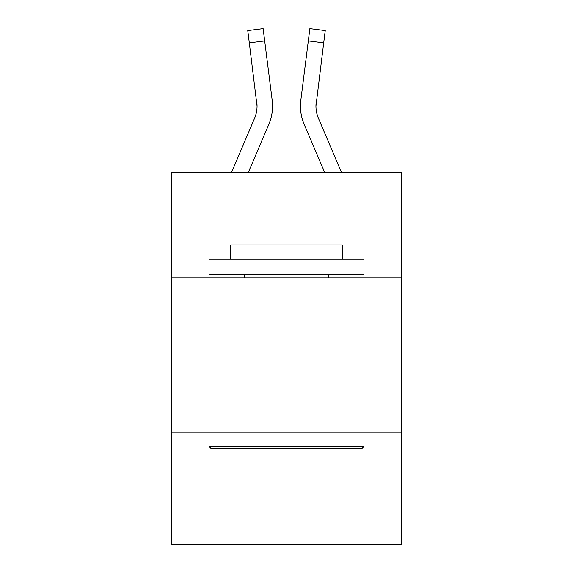 <?xml version="1.0" encoding="UTF-8"?>
<svg xmlns="http://www.w3.org/2000/svg" width="573" height="573" viewBox="0 0 573 573"><rect width="100%" height="100%" fill="white"/><g stroke="black" fill="none" stroke-linecap="round" stroke-linejoin="round"><path stroke-width="0.86" d="M401.172 277.819L401.172 172.452L171.828 172.452L171.828 277.819L401.172 277.819L401.172 544.35L171.828 544.35L171.828 277.819M401.172 432.78L171.828 432.78M248.353 172.452L268.837 124.341A46.485 46.485 -59.5 0 0 272.189 100.304L264.69 40.948L249.312 42.889L247.758 30.591L263.136 28.65L264.69 40.948M231.513 172.452L254.584 118.267A30.992 30.992 -33.8 0 0 257.055 106.191L249.312 42.889M272.555 106.492L272.555 106.105M271.953 98.441L272.189 100.304M341.487 172.452L318.416 118.267A30.992 30.992 33.8 0 1 315.945 106.184L323.688 42.889L308.31 40.948L309.864 28.65L325.242 30.591L309.864 28.65L325.242 30.591L309.864 28.65L325.242 30.591L309.864 28.65L325.242 30.591L309.864 28.65L325.242 30.591L309.864 28.65L325.242 30.591L309.864 28.65L325.242 30.591L309.864 28.65L325.242 30.591L309.864 28.65L325.242 30.591L309.864 28.65L325.242 30.591L309.864 28.65L325.242 30.591L309.864 28.65L325.242 30.591L323.688 42.889M324.647 172.452L304.163 124.341A46.485 46.485 59.5 0 1 300.811 100.304L308.31 40.948M210.878 448.279L209.023 446.417L363.977 446.417L362.122 448.279L210.878 448.279M363.977 259.225L363.977 274.725L209.023 274.725L209.023 259.225L363.977 259.225M230.718 259.225L230.718 244.972L342.282 244.972L342.282 259.225M363.977 432.78L363.977 446.417M209.023 432.78L209.023 446.417M328.651 274.725L328.651 277.819M244.349 274.725L244.349 277.819M254.584 118.267A30.992 30.992 -59.5 0 0 257.055 106.191A30.992 30.992 -59.5 0 1 254.584 118.267A30.992 30.992 -59.5 0 0 257.055 106.191A30.992 30.992 -59.5 0 1 254.584 118.267A30.992 30.992 -59.5 0 0 257.055 106.191A30.992 30.992 -59.5 0 1 254.584 118.267A30.992 30.992 -59.5 0 0 257.055 106.191A30.992 30.992 -59.5 0 1 254.584 118.267A30.992 30.992 -59.5 0 0 257.055 106.191A30.992 30.992 -59.5 0 1 254.584 118.267A30.992 30.992 -59.5 0 0 257.055 106.191A30.992 30.992 -59.5 0 1 254.584 118.267A30.992 30.992 -59.5 0 0 257.055 106.191A30.992 30.992 -59.5 0 1 254.584 118.267A30.992 30.992 -59.5 0 0 257.055 106.191A30.992 30.992 -59.5 0 1 254.584 118.267A30.992 30.992 -59.5 0 0 257.055 106.191A30.992 30.992 -59.5 0 1 254.584 118.267A30.992 30.992 -59.5 0 0 257.055 106.191A30.992 30.992 -59.5 0 1 254.584 118.267A30.992 30.992 -59.5 0 0 257.055 106.191A30.992 30.992 -59.5 0 1 254.584 118.267A30.992 30.992 -59.5 0 0 257.055 106.191A30.992 30.992 -59.5 0 1 254.584 118.267A30.992 30.992 -59.5 0 0 257.055 106.191A30.992 30.992 -59.5 0 1 254.584 118.267A30.992 30.992 -59.5 0 0 257.055 106.191A30.992 30.992 -59.5 0 1 254.584 118.267A30.992 30.992 -59.5 0 0 257.055 106.191A30.992 30.992 -59.5 0 1 254.584 118.267A30.992 30.992 -59.5 0 0 257.055 106.191A30.992 30.992 -59.5 0 1 254.584 118.267A30.992 30.992 -59.5 0 0 257.055 106.191A30.992 30.992 -59.5 0 1 254.584 118.267A30.992 30.992 -59.5 0 0 257.055 106.191A30.992 30.992 -59.5 0 1 254.584 118.267A30.992 30.992 -59.5 0 0 257.055 106.191A30.992 30.992 -59.5 0 1 254.584 118.267A30.992 30.992 -59.5 0 0 257.055 106.191A30.992 30.992 -59.5 0 1 254.584 118.267A30.992 30.992 -59.5 0 0 257.055 106.191A30.992 30.992 -59.5 0 1 254.584 118.267A30.992 30.992 -59.5 0 0 257.055 106.191A30.992 30.992 -59.5 0 1 254.584 118.267A30.992 30.992 -59.5 0 0 257.055 106.191A30.992 30.992 -59.5 0 1 254.584 118.267A30.992 30.992 -59.5 0 0 257.055 106.191A30.992 30.992 -59.5 0 1 254.584 118.267A30.992 30.992 -59.5 0 0 257.055 106.191A30.992 30.992 -59.5 0 1 254.584 118.267A30.992 30.992 -59.5 0 0 257.055 106.191A30.992 30.992 -59.5 0 1 254.584 118.267A30.992 30.992 -59.5 0 0 257.055 106.191A30.992 30.992 -59.5 0 1 254.584 118.267A30.992 30.992 -59.5 0 0 257.055 106.191A30.992 30.992 -59.5 0 1 254.584 118.267A30.992 30.992 -59.5 0 0 257.055 106.191A30.992 30.992 -59.5 0 1 254.584 118.267A30.992 30.992 -59.5 0 0 257.055 106.191A30.992 30.992 -59.5 0 1 254.584 118.267A30.992 30.992 -59.5 0 0 257.055 106.191A30.992 30.992 -59.5 0 1 254.584 118.267A30.992 30.992 -59.5 0 0 257.055 106.191L256.811 102.245A30.992 30.992 -59.5 0 1 254.584 118.267M318.416 118.267A30.992 30.992 59.5 0 1 315.945 106.184L316.189 102.245A30.992 30.992 59.5 0 0 318.416 118.267A30.992 30.992 59.5 0 1 315.945 106.184A30.992 30.992 59.5 0 0 318.416 118.267A30.992 30.992 59.5 0 1 315.945 106.184A30.992 30.992 59.5 0 0 318.416 118.267A30.992 30.992 59.5 0 1 315.945 106.184A30.992 30.992 59.5 0 0 318.416 118.267A30.992 30.992 59.5 0 1 315.945 106.184A30.992 30.992 59.5 0 0 318.416 118.267A30.992 30.992 59.5 0 1 315.945 106.184A30.992 30.992 59.5 0 0 318.416 118.267A30.992 30.992 59.5 0 1 315.945 106.184A30.992 30.992 59.5 0 0 318.416 118.267A30.992 30.992 59.5 0 1 315.945 106.184A30.992 30.992 59.5 0 0 318.416 118.267A30.992 30.992 59.5 0 1 315.945 106.184A30.992 30.992 59.5 0 0 318.416 118.267A30.992 30.992 59.5 0 1 315.945 106.184A30.992 30.992 59.5 0 0 318.416 118.267A30.992 30.992 59.5 0 1 315.945 106.184A30.992 30.992 59.5 0 0 318.416 118.267A30.992 30.992 59.5 0 1 315.945 106.184A30.992 30.992 59.5 0 0 318.416 118.267A30.992 30.992 59.5 0 1 315.945 106.184A30.992 30.992 59.5 0 0 318.416 118.267A30.992 30.992 59.5 0 1 315.945 106.184A30.992 30.992 59.5 0 0 318.416 118.267A30.992 30.992 59.5 0 1 315.945 106.184A30.992 30.992 59.5 0 0 318.416 118.267A30.992 30.992 59.5 0 1 315.945 106.184A30.992 30.992 59.5 0 0 318.416 118.267A30.992 30.992 59.5 0 1 315.945 106.184A30.992 30.992 59.5 0 0 318.416 118.267A30.992 30.992 59.5 0 1 315.945 106.184A30.992 30.992 59.5 0 0 318.416 118.267A30.992 30.992 59.5 0 1 315.945 106.184A30.992 30.992 59.5 0 0 318.416 118.267A30.992 30.992 59.5 0 1 315.945 106.184A30.992 30.992 59.5 0 0 318.416 118.267A30.992 30.992 59.5 0 1 315.945 106.184A30.992 30.992 59.5 0 0 318.416 118.267A30.992 30.992 59.5 0 1 315.945 106.184A30.992 30.992 59.5 0 0 318.416 118.267A30.992 30.992 59.5 0 1 315.945 106.184A30.992 30.992 59.5 0 0 318.416 118.267A30.992 30.992 59.5 0 1 315.945 106.184A30.992 30.992 59.5 0 0 318.416 118.267A30.992 30.992 59.5 0 1 315.945 106.184A30.992 30.992 59.5 0 0 318.416 118.267A30.992 30.992 59.5 0 1 315.945 106.184A30.992 30.992 59.5 0 0 318.416 118.267A30.992 30.992 59.5 0 1 315.945 106.184A30.992 30.992 59.5 0 0 318.416 118.267A30.992 30.992 59.5 0 1 315.945 106.184A30.992 30.992 59.5 0 0 318.416 118.267A30.992 30.992 59.5 0 1 315.945 106.184A30.992 30.992 59.5 0 0 318.416 118.267A30.992 30.992 59.5 0 1 315.945 106.184A30.992 30.992 59.5 0 0 318.416 118.267A30.992 30.992 59.5 0 1 315.945 106.184A30.992 30.992 59.5 0 0 318.416 118.267A30.992 30.992 59.5 0 1 315.945 106.184A30.992 30.992 59.5 0 0 318.416 118.267M300.503 108.397L300.445 106.105M300.811 100.304L301.047 98.441M325.242 30.591L309.864 28.65M247.758 30.591L263.136 28.65"/></g></svg>
